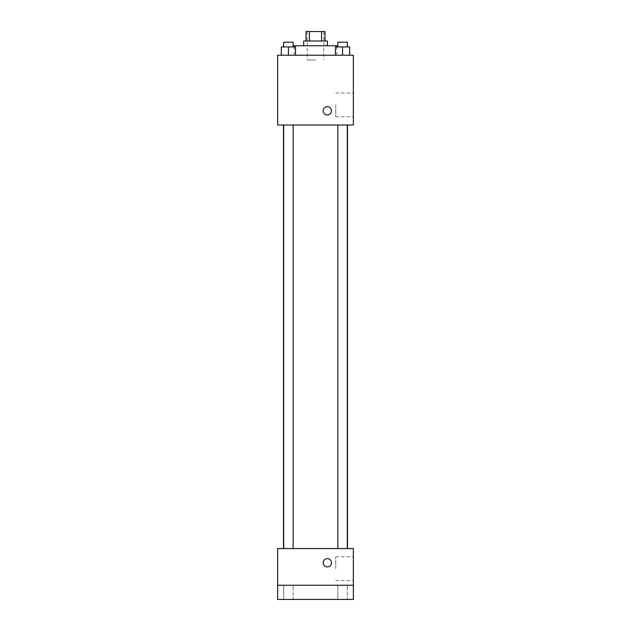 <?xml version="1.0" encoding="UTF-8"?>
<svg xmlns="http://www.w3.org/2000/svg" width="631" height="631" viewBox="0 0 631 631"><rect width="100%" height="100%" fill="white"/><g stroke="black" fill="none" stroke-linecap="round" stroke-linejoin="round"><path stroke-width="0.47" stroke-dasharray="3.15 2.37" d="M315.5 59.945L307.218 59.945L315.5 59.945M315.5 31.55L307.218 31.55L315.5 31.55M321.573 41.015L321.573 31.55L324.965 31.55L324.965 41.015L309.427 41.015L324.965 41.015M321.573 31.55L306.035 31.55L306.035 41.015L309.427 41.015L306.035 41.015M327.331 41.015L303.669 41.015M303.669 45.747L327.331 45.747L303.669 45.747M309.427 41.015L309.427 31.55M294.204 45.747L336.796 45.747M315.5 55.212L294.204 55.212L315.5 55.212M281.331 55.212L295.529 55.212L281.331 55.212L295.529 55.212L281.331 55.212L295.529 55.212L288.43 55.212L288.43 46.931L281.331 46.931L293.163 46.931L281.331 46.931L281.331 55.212L288.43 55.212L281.331 55.212L281.331 46.931L281.331 55.212L295.529 55.212L288.43 55.212L288.43 46.931L295.529 46.931L283.698 46.931L295.529 46.931L295.529 55.212L295.529 46.931M335.471 55.212L349.669 55.212L335.471 55.212L349.669 55.212L335.471 55.212L349.669 55.212L342.57 55.212L342.57 46.931L335.471 46.931L347.302 46.931L335.471 46.931L335.471 55.212L342.57 55.212L335.471 55.212L335.471 46.931L335.471 55.212L349.669 55.212L342.57 55.212L342.57 46.931L349.669 46.931L337.837 46.931L349.669 46.931L349.669 55.212L349.669 46.931M353.36 55.212L277.64 55.212L277.64 125.017L353.36 125.017L353.36 55.212M277.64 110.819L277.64 114.96L277.64 110.819M315.5 125.017L283.508 125.017L315.5 125.017M342.57 125.017L337.837 125.017L342.57 125.017M288.43 125.017L283.698 125.017L288.43 125.017M353.36 104.904L353.36 116.774L353.36 104.904M327.331 106.678A4.141 4.141 0 0 0 323.742 112.886A4.141 4.141 0 0 0 330.92 112.886A4.141 4.141 0 0 0 327.331 106.678A4.141 4.141 0 0 0 323.742 112.886A4.141 4.141 0 0 0 330.92 112.886A4.141 4.141 0 0 0 327.331 106.678M327.331 114.96A4.141 4.141 0 0 1 323.742 108.753A4.141 4.141 0 0 1 330.92 108.753A4.141 4.141 0 0 1 327.331 114.96M335.755 104.904L335.755 116.774L335.755 104.904M315.5 548.576L283.508 548.576L315.5 548.576M342.57 548.576L337.837 548.576L342.57 548.576M288.43 548.576L283.698 548.576L288.43 548.576M353.36 548.576L277.64 548.576L277.64 585.252L353.36 585.252L353.36 548.576M353.36 585.252L353.36 599.45L277.64 599.45L277.64 585.252L353.36 585.252L277.64 585.252M277.64 562.773L277.64 566.914L277.64 562.773M353.36 568.689L353.36 556.818L353.36 568.689M327.331 558.632A4.141 4.141 0 0 0 323.742 564.84A4.141 4.141 0 0 0 330.92 564.84A4.141 4.141 0 0 0 327.331 558.632A4.141 4.141 0 0 0 323.742 564.84A4.141 4.141 0 0 0 330.92 564.84A4.141 4.141 0 0 0 327.331 558.632M327.331 566.914A4.141 4.141 0 0 1 323.742 560.707A4.141 4.141 0 0 1 330.92 560.707A4.141 4.141 0 0 1 327.331 566.914M335.755 568.689L335.755 556.818L335.755 568.689M293.163 585.252L283.698 585.252L293.163 585.252L283.698 585.252L293.163 585.252L293.163 599.45L283.698 599.45L293.163 599.45L283.698 599.45L293.163 599.45L293.163 585.252M347.302 585.252L337.837 585.252L347.302 585.252L337.837 585.252L347.302 585.252L347.302 599.45L337.837 599.45L347.302 599.45L337.837 599.45L347.302 599.45L347.302 585.252M337.837 46.931L337.837 42.198L347.302 42.198L337.837 42.198L347.302 42.198L347.302 46.931M342.57 55.212L342.57 46.931M283.698 46.931L283.698 42.198L293.163 42.198L283.698 42.198L293.163 42.198L293.163 46.931M288.43 55.212L288.43 46.931M307.218 31.55L307.218 59.945M323.782 31.55L323.782 59.945M336.796 55.212L336.796 46.931M294.204 55.212L294.204 46.931M335.755 116.774L353.36 116.774M335.755 93.033L353.36 93.033M293.163 548.576L293.163 125.017M283.698 548.576L283.698 125.017M347.302 548.576L347.302 125.017M337.837 548.576L337.837 125.017M335.755 580.559L353.36 580.559M335.755 556.818L353.36 556.818M283.698 585.252L283.698 599.45L283.698 585.252M337.837 585.252L337.837 599.45L337.837 585.252"/><path stroke-width="0.95" d="M309.427 41.015L309.427 31.55L306.035 31.55L306.035 41.015M309.427 31.55L324.965 31.55L324.965 41.015M321.573 41.015L321.573 31.55M303.669 45.747L303.669 41.015L327.331 41.015L327.331 45.747M336.796 46.931L336.796 45.747L294.204 45.747L294.204 46.931M277.64 55.212L353.36 55.212L353.36 125.017L277.64 125.017L277.64 55.212M327.331 114.96A4.141 4.141 0 0 1 323.742 108.753A4.141 4.141 0 0 1 330.92 108.753A4.141 4.141 0 0 1 327.331 114.96M277.64 548.576L353.36 548.576L353.36 599.45L277.64 599.45L277.64 548.576M327.331 566.914A4.141 4.141 0 0 1 323.742 560.707A4.141 4.141 0 0 1 330.92 560.707A4.141 4.141 0 0 1 327.331 566.914M277.64 585.252L353.36 585.252M335.471 55.212L335.471 46.931L349.669 46.931L349.669 55.212L349.669 46.931M342.57 55.212L342.57 46.931M347.302 46.931L347.302 42.198L337.837 42.198L337.837 46.931M281.331 55.212L281.331 46.931L295.529 46.931L295.529 55.212L295.529 46.931M288.43 55.212L288.43 46.931M293.163 46.931L293.163 42.198L283.698 42.198L283.698 46.931M347.492 548.576L347.492 125.017M283.508 548.576L283.508 125.017M337.837 125.017L337.837 548.576M347.302 125.017L347.302 548.576M293.163 548.576L293.163 125.017M283.698 548.576L283.698 125.017"/></g></svg>
